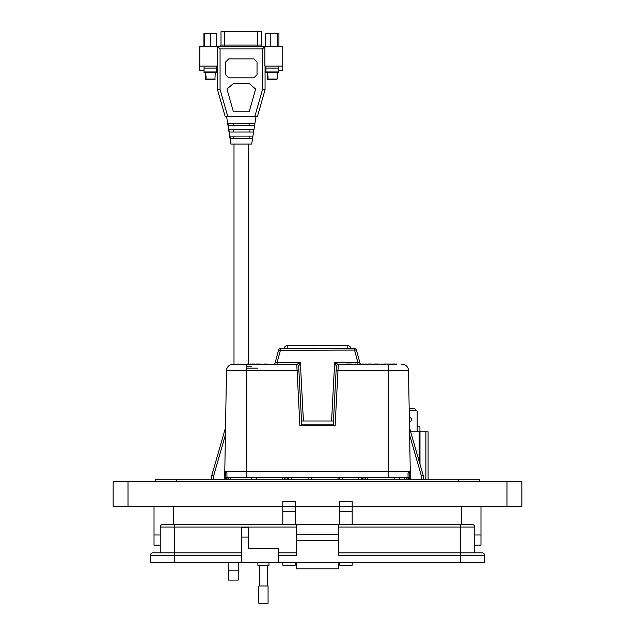 <?xml version="1.0" encoding="UTF-8"?>
<svg xmlns="http://www.w3.org/2000/svg" width="635" height="635" viewBox="0 0 635 635"><rect width="100%" height="100%" fill="white"/><g stroke="black" fill="none" stroke-linecap="round" stroke-linejoin="round"><path stroke-width="0.95" d="M480.981 534.995L480.981 506.508L480.981 534.995L474.75 534.995L480.981 534.995L480.981 545.155L474.75 545.155M160.242 545.155L154.019 545.155L154.019 506.508L154.019 534.995L160.242 534.995L154.019 534.995M268.962 562.658L268.962 565.364L257.905 565.364L257.905 562.658M241.324 562.658L241.324 527.28L248.452 527.28L248.452 548.164L278.178 548.164L278.178 562.658L150.408 562.658L150.408 555.284A2.461 2.461 0 0 1 152.868 552.831L174.49 552.831L160.242 552.831L160.242 527.034A2.461 2.461 0 0 1 162.695 524.573L296.608 524.573L296.608 534.4L338.376 534.4L338.376 524.573L472.289 524.573A2.461 2.461 0 0 1 474.75 527.034L474.75 552.831L460.494 552.831L482.124 552.831A2.461 2.461 0 0 1 484.576 555.284L484.576 562.658L460.494 562.658L460.494 555.284L338.376 555.284L338.376 534.4M278.178 555.284L296.608 555.284L296.608 534.4M338.376 562.658L338.376 568.801L296.608 568.801L296.608 562.658M338.376 552.831L460.494 552.831L460.494 555.284L484.576 555.284M338.376 524.573L296.608 524.573M296.608 540.544L338.376 540.544M278.178 562.658L460.494 562.658M278.178 552.831L296.608 552.831M338.376 568.801L296.608 568.801M174.49 524.573L174.49 552.831L241.324 552.831M263.438 586.01L268.065 586.01L268.065 603.25L258.81 603.25L258.81 586.01L263.438 586.01M238.236 562.658L238.236 580.088L228.33 580.088L228.33 562.658M282.813 506.508L295.204 506.508L282.813 506.508L282.813 501.555L295.204 501.555L295.204 506.508L339.781 506.508L339.781 501.555L352.179 501.555L352.179 506.508L521.851 506.508L521.851 481.743L113.149 481.743L113.149 506.508L282.813 506.508L282.813 524.573M155.257 481.743L155.257 479.266L479.742 479.266L479.742 481.743M295.204 506.508L295.204 524.573M295.204 562.658L295.204 565.213L282.813 565.213L282.813 562.658M352.179 506.508L339.781 506.508L352.179 506.508L352.179 524.573M352.179 562.658L352.179 565.213L339.781 565.213L339.781 562.658M339.781 506.508L339.781 524.573M301.728 424.823L333.272 424.823M233.466 364.371L296.767 364.371L300.355 362.585L298.656 366.157L301.53 421.013L333.47 421.013L336.344 366.165L334.645 362.585L338.225 364.371L396.565 364.061M309.57 425.545L309.57 424.823L309.57 425.545M284.059 348.639A3.143 3.143 0 0 1 287.203 345.694L347.797 345.694A3.143 3.143 0 0 1 350.941 348.639M332.859 425.545L332.859 424.823M402.32 364.371L402.217 364.371A6.294 6.294 0 0 1 408.511 370.554L338.003 370.554L335.121 425.545L299.879 425.545L296.767 364.371A1.889 1.889 -90 0 1 298.656 366.157L301.768 425.545M298.879 370.491L246.753 370.554L246.753 471.361L409.242 471.361L409.877 477.647L226.965 477.647L226.925 473.083L225.766 471.361L246.753 471.361L246.697 477.647L239.054 477.647M224.734 471.361L225.766 471.361L225.123 477.647L224.687 477.647L226.489 370.554A6.294 6.294 -44.5 0 1 232.783 364.371L232.68 364.371M246.753 364.371L246.753 370.554L226.497 370.459M273.256 364.371A1.889 1.889 0 0 0 275.082 362.974L278.551 350.044A1.889 1.889 0 0 1 280.368 348.639L354.632 348.639A1.889 1.889 0 0 1 356.449 350.044L280.368 350.433L277.114 362.585L300.355 362.585L303.419 421.013M359.601 364.061L360.624 364.061A1.889 1.849 90 0 1 359.886 362.982L357.886 362.585L357.886 364.371M224.679 477.647L224.592 479.266M225.123 477.647L226.965 477.647L226.925 473.083M227.973 477.647L226.719 478.433L226.735 477.647L237.292 477.647M391.644 364.339L388.247 364.371L388.302 477.647L395.946 477.647M397.708 477.647L408.265 477.647L408.281 478.433L407.027 477.647M410.408 479.266L410.321 477.647L409.877 477.647M422.243 475.393L423.172 475.29L423.204 479.266M408.797 471.384L408.075 473.083L408.718 471.361L410.266 471.361L410.329 478.433L408.321 478.433L408.321 477.647M408.075 473.083L408.035 477.647L408.011 473.059M240.546 364.339L243.284 364.339L240.546 364.371M226.719 478.433L224.671 478.076M230.497 479.266L230.497 477.647L228.449 477.647L228.425 479.266L228.449 477.647M406.551 477.647L406.575 479.266L406.551 477.647L404.82 477.647L404.82 479.266M225.362 435.062L213.717 475.528L211.828 475.29L225.488 427.831L211.828 475.29L213.717 475.528L211.828 475.29L211.796 479.266M409.758 428.689L423.172 475.29L409.758 428.689L423.172 475.29L421.283 475.528L409.639 435.062M421.315 479.266L421.283 475.528L423.069 475.297M226.203 471.384L226.989 473.059M364.958 364.061L366.871 364.22L364.093 364.371M394.224 364.061L394.93 364.061M369.506 364.061L368.419 364.061L369.506 364.061M384.707 364.061L385.516 364.061M374.34 364.061L377.357 364.061L374.094 364.371M347.329 364.061L346.726 364.061M346.551 364.061L346.043 364.061M371.118 364.371L370.181 364.061L371.967 364.061M377.579 364.061L379.881 364.18M379.436 364.061L378.857 364.371M386.334 364.061L387.429 364.061M261.326 364.061L260.834 364.061M267.16 364.061L266.073 364.061M256.111 364.061L256.969 364.061L256.111 364.061M252.746 364.061L253.603 364.061L252.746 364.061M396.518 364.061L393.216 364.061M365.53 364.061L367.07 364.371M384.731 364.061L383.873 364.061M377.269 364.371L376.745 364.371M364.093 364.22L365.57 364.371M361.728 364.061L363.284 364.061M363.53 364.061L361.863 364.061L363.688 364.371M360.759 364.061L359.561 364.061M355.846 364.061L353.544 364.22L356.576 364.371M341.582 364.22L344.353 364.22L341.582 364.371M346.464 364.061L347.821 364.371M347.528 364.061L345.948 364.061M349.115 364.371L348.345 364.061L349.544 364.061M349.774 364.061L349.115 364.061M351.322 364.061L351.981 364.061M351.338 364.061L351.75 364.061M372.094 364.061L371.499 364.061L372.094 364.061M373.967 364.22L373.094 364.061L373.967 364.371M378.857 364.061L379.643 364.061M383.143 364.371L382.619 364.371M271.431 364.371L267.732 364.371M264.398 364.061L266.795 364.061M267.144 364.371L265.644 364.061M259.453 364.061L257.056 364.061L260.191 364.371M258.572 364.061L259.612 364.061M258.612 364.061L260.088 364.252M266.16 364.061L267.93 364.252M238.482 364.061L238.784 364.339L238.196 364.339L238.784 364.339M242.983 364.061L242.697 364.339L243.284 364.339L242.697 364.371M250.833 364.371L250.103 364.061L250.833 364.061M246.824 364.061L248.714 364.061L246.824 364.061M263.342 364.252L264.152 364.061M254.524 364.061L255.246 364.371M248.714 364.061L249.11 364.371M249.809 364.061L250.507 364.061M250.484 364.061L251.277 364.061M252.54 364.061L254.429 364.061L252.54 364.061M278.551 350.044A1.889 1.889 0 0 1 280.368 348.639L280.368 350.433L278.551 350.044A1.889 1.889 0 0 1 280.368 348.639M368.419 364.061L369.673 364.101M369.594 364.061L371.118 364.061M385.755 364.18L384.731 364.371M376.992 364.061L376.46 364.371M375.15 364.371L374.094 364.22M362.013 364.22L361.569 364.371A1.889 1.849 90 0 1 360.918 364.204L359.601 364.371M396.804 364.371L391.716 364.371M347.821 364.22L347.393 364.061M347.289 364.371L346.464 364.371M351.314 364.371L350.639 364.061M371.531 364.22L372.253 364.371M382.016 364.061L381.254 364.371M382.865 364.061L382.333 364.371M388.08 364.371L387.048 364.371M356.449 350.044L359.918 362.974A1.889 1.889 0 0 0 360.696 364.061M265.684 364.371L264.208 364.371M259.802 364.371L259.334 364.061M259.231 364.371L257.405 364.371M273.939 364.252L271.804 364.371M251.254 364.371L251.849 364.371M250.317 364.252L249.706 364.371M254.238 364.252L254.826 364.371M275.082 362.974L277.114 362.585L277.114 364.371M246.753 368.149L257.421 368.149M367.935 364.371L367.482 364.371M356.576 364.22L355.743 364.371M345.249 364.371L344.845 364.371M373.15 364.22L372.745 364.371M360.91 364.18A1.889 1.889 0 0 0 361.569 364.363M263.469 364.252L260.683 364.371M257.405 364.252L256.865 364.371M333.232 425.545L336.344 366.165A1.889 1.889 0 0 1 338.233 364.371L338.003 370.554L336.121 370.491M402.217 364.371L401.606 364.371M408.503 370.459L410.266 471.361M336.344 366.165L336.344 366.157A1.889 1.889 -90 0 1 338.225 364.371M298.656 366.165A1.889 1.889 0 0 0 296.767 364.371A1.889 1.889 0 0 1 298.656 366.165L298.656 366.165M338.05 477.647L338.05 479.266M362.776 479.266L362.776 477.647M361.894 477.647L361.894 479.266M339.225 479.266L339.225 477.647M311.928 477.647L311.928 479.266M311.229 477.647L311.229 479.266L311.229 477.647M256.365 479.266L256.365 477.647M251.325 477.647L251.325 479.266M399.471 477.647L399.471 479.266M394.121 477.647L394.121 479.266M364.038 479.266L364.038 477.647M288.56 479.266L288.56 477.647M287.195 477.647L287.195 479.266M282.162 479.266L282.162 477.647M367.816 477.647L367.816 479.266M365.419 479.266L365.419 477.647M285.94 477.647L285.94 479.266M284.472 479.266L284.472 477.647M365.506 477.647L365.506 479.266M284.615 477.647L284.615 479.266M206.089 75.93L205.47 75.93L206.089 75.93L206.089 79.073L206.565 79.391L214.932 79.391L215.241 72.469M205.47 75.93L205.748 79.391L214.106 79.391M206.565 79.391L214.924 79.391M230.275 138.295L229.918 136.088L252.674 136.088L252.317 138.295L230.275 138.295M229.267 132.001L228.91 129.794L253.683 129.794L253.333 132.001L229.267 132.001M228.259 125.706L227.901 123.507L254.691 123.507L254.341 125.706L228.259 125.706M226.631 116.832L230.91 144.082L251.682 144.082L255.961 116.832M278.551 70.58L282.765 70.58L282.765 66.111L264.898 66.111L264.898 46.506L217.702 46.506L217.702 66.111L199.827 66.111L199.827 70.58L204.041 70.58M216.63 70.58L217.543 70.58M282.765 66.111L282.765 46.347L199.827 46.347L199.827 66.111M265.057 70.58L265.97 70.58M217.543 66.111L217.543 89.773L225.25 116.832L257.342 116.832L265.057 89.773L265.057 66.111M217.702 46.506L220.059 48.871L220.059 89.424L217.543 89.773M265.057 89.773L262.533 89.424L262.533 48.871L264.898 46.506M262.533 48.871L220.059 48.871M220.059 89.424L227.87 116.832M257.032 74.668L257.032 62.079L253.881 58.936L228.711 58.936L225.568 62.079L225.568 74.668L228.711 77.819L253.881 77.819L257.032 74.668M262.533 89.424L254.73 116.832M233.434 83.479L226.957 89.083L233.434 111.8L249.166 111.8L255.635 89.083L249.166 83.479L233.434 83.479M233.49 136.088L233.49 138.295M249.103 138.295L249.103 136.088M233.49 123.507L233.49 125.706M249.103 125.706L249.103 123.507M233.49 129.794L233.49 132.001M249.103 132.001L249.103 129.794M278.551 66.953L278.551 72.469L265.97 72.469L265.97 66.953M278.551 68.064L265.97 68.064M268.494 79.391L276.844 79.391L268.494 79.391L268.01 79.073L268.01 75.93L267.398 75.93L267.668 79.391L276.027 79.391M267.398 75.93L268.01 75.93M203.946 46.347L203.946 33.639L216.718 33.639L216.718 46.347M210.725 46.347L210.725 33.639M204.343 46.347L204.343 33.639M265.398 46.347L265.398 33.639L278.932 33.639L278.932 46.347M277.566 46.347L277.566 33.639M270.796 46.347L270.796 33.639M216.63 66.953L216.63 72.469L204.041 72.469L204.041 66.953M216.63 68.064L204.041 68.064M224.782 46.347L224.782 31.75L261.398 31.75L261.398 45.093A1.262 1.262 0 0 0 262.66 46.347M224.782 31.75L221.004 31.75L221.004 45.093L261.398 45.093M410.654 431.816L428.093 431.816L428.093 479.266M419.124 461.216L419.124 431.816M425.879 431.816L425.879 479.266M419.989 431.816L419.989 464.248M417.163 431.816L417.163 411.313L414.369 408.527L409.17 408.527M416.227 410.385L409.202 410.385M409.408 421.831A2.207 2.207 0 0 0 411.496 419.592A2.207 2.207 0 0 0 409.329 417.425M419.941 431.816L419.941 426.815L417.163 426.815M460.494 524.573L460.494 527.034L474.75 527.034M338.376 527.034L460.494 527.034L460.494 552.831M160.242 527.034L296.608 527.034M248.452 537.107L241.324 537.107M174.49 562.658L174.49 555.284L150.408 555.284M241.324 555.284L174.49 555.284L174.49 552.831M128.008 506.508L128.008 481.743M506.984 506.508L506.984 481.743M458.684 479.266L458.684 481.743M176.316 479.266L176.316 481.743M238.236 570.174L228.33 570.174M461.661 506.508L461.661 524.573M173.339 506.508L173.339 524.573M295.204 511.469L282.813 511.469M352.179 511.469L339.781 511.469M347.797 348.639L347.797 345.694M287.203 348.639L287.203 345.694M273.328 364.371A1.889 1.849 90 0 0 275.114 362.982M251.389 366.228L246.753 366.228L251.389 366.228M408.337 479.266L408.281 478.433M226.679 477.647L226.663 479.266M213.717 475.528L213.685 479.266M366.728 364.061L367.189 364.061M354.632 348.639L354.632 350.433L357.886 362.585L334.645 362.585L331.581 421.013M264.208 364.252L264.747 364.252M242.697 364.339L241.133 364.339M358.751 477.647L358.751 479.266M342.376 477.647L342.376 479.266M291.711 479.266L291.711 477.647M308.086 479.266L308.086 477.647M205.422 72.469L205.422 79.073L215.241 79.073M278.551 71.945L265.97 71.945M267.351 72.469L267.351 79.073L277.17 79.073L277.17 72.469M216.63 71.945L204.041 71.945M257.619 46.347L257.619 31.75M221.067 45.093L219.75 46.347M267.383 565.364L267.383 586.01M259.493 565.364L259.493 586.01M313.785 425.545L313.785 424.823M328.652 425.545L328.652 424.823M248.595 364.061L248.595 144.082M233.998 364.371L233.998 144.082"/></g></svg>
